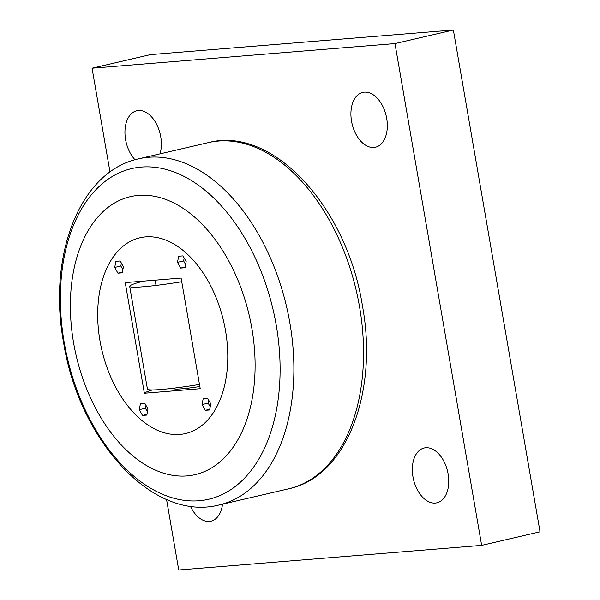 <?xml version="1.0" encoding="UTF-8"?>
<svg xmlns="http://www.w3.org/2000/svg" width="600" height="600" viewBox="0 0 600 600"><rect width="100%" height="100%" fill="white"/><g stroke="black" fill="none" stroke-linecap="round" stroke-linejoin="round"><path stroke-width="0.9" d="M160.012 153.855A28.14 17.52 -103.1 0 0 160.733 136.74A28.14 17.52 -103.1 0 0 136.785 110.76A28.14 17.52 -103.1 0 0 125.58 139.597A28.14 17.52 -103.1 0 0 135.023 159.757M190.403 506.183A28.14 17.52 -103.1 0 0 210.96 521.183A28.14 17.52 -103.1 0 0 222.525 504.18M412.972 476.835A28.14 17.52 -103.1 0 0 436.92 502.815A28.14 17.52 -103.1 0 0 448.125 473.978A28.14 17.52 -103.1 0 0 424.178 447.998A28.14 17.52 -103.1 0 0 412.972 476.835M351.548 121.23A28.14 17.52 -103.1 0 0 375.502 147.21A28.14 17.52 -103.1 0 0 386.7 118.373A28.14 17.52 -103.1 0 0 362.752 92.392A28.14 17.52 -103.1 0 0 351.548 121.23M109.995 172.042L92.055 68.205L150.435 54.623L453.36 30L394.972 43.575L481.65 545.377L540.03 531.795L453.36 30M166.545 499.433L178.733 570L481.65 545.377M92.055 68.205L394.972 43.575M251.873 328.41A142.718 88.83 76.9 0 1 186.968 475.92A142.718 88.83 76.9 0 1 73.605 342.9A142.718 88.83 76.9 0 1 138.51 195.39A142.718 88.83 76.9 0 1 251.873 328.41M99.968 340.755A100.5 62.557 76.9 0 1 139.972 237.765A100.5 62.557 76.9 0 1 225.502 330.548A100.5 62.557 76.9 0 1 185.505 433.545A100.5 62.557 76.9 0 1 99.968 340.755A100.5 62.557 76.9 0 1 139.972 237.765A100.5 62.557 76.9 0 1 225.502 330.548A100.5 62.557 76.9 0 1 185.505 433.545A100.5 62.557 76.9 0 1 99.968 340.755M199.493 384.457A60.3 4.343 170.2 0 1 160.882 389.513A60.3 4.343 170.2 0 1 147.428 389.085L129.69 286.358A60.3 4.343 170.2 0 1 143.377 281.138M181.748 281.73A60.3 4.343 170.2 0 1 143.137 286.785A60.3 4.343 170.2 0 1 129.69 286.358M199.845 386.528A34.17 2.46 170.2 0 1 173.865 388.59L173.79 388.162M181.11 278.07L200.22 388.702L144.36 393.24L125.25 282.608L181.11 278.07M177.488 262.335L180.69 268.087L185.032 267.728L186.188 261.63L182.985 255.877L178.642 256.23L177.488 262.335L183.615 260.91L185.64 264.54M115.868 261.33L114.72 267.435L117.915 273.188L122.265 272.835L123.42 266.73L120.218 260.978L115.868 261.33M140.438 403.575L139.29 409.68L142.485 415.433L146.835 415.072L147.99 408.975L144.788 403.222L140.438 403.575M203.205 398.475L202.058 404.58L205.252 410.325L209.603 409.972L210.757 403.868L207.555 398.123L203.205 398.475M144.36 393.24A64.32 4.635 170.2 0 1 152.347 389.94M209.737 409.283L205.252 410.325M208.733 400.237L208.185 403.147L210.21 406.785M208.185 403.147L202.058 404.58M146.962 414.39L142.485 415.433M145.965 405.345L145.417 408.255L147.435 411.885M145.417 408.255L139.29 409.68M122.4 272.145L117.915 273.188M121.395 263.1L120.847 266.01L122.865 269.64M120.847 266.01L114.72 267.435M184.17 258L183.615 260.91M185.167 267.045L180.69 268.087M276.255 325.29A169.755 105.66 76.9 0 1 199.058 500.752A169.755 105.66 76.9 0 1 64.222 342.525A169.755 105.66 76.9 0 1 141.42 167.07A169.755 105.66 76.9 0 1 276.255 325.29M219.127 504.967C152.317 522.195 78.81 439.688 63.555 342.36C47.662 256.627 78.99 171.63 138.63 158.828A177.69 110.602 76.9 0 1 289.853 322.875A177.69 110.602 76.9 0 1 219.127 504.967L288.795 488.768C346.74 476.662 378.45 391.972 362.423 305.715C347.145 207.72 273.082 125.453 208.298 142.627A177.69 110.602 76.9 0 1 359.52 306.675A177.69 110.602 76.9 0 1 288.795 488.768M138.63 158.828L208.298 142.627M156.045 285.435L155.137 280.178"/></g></svg>
